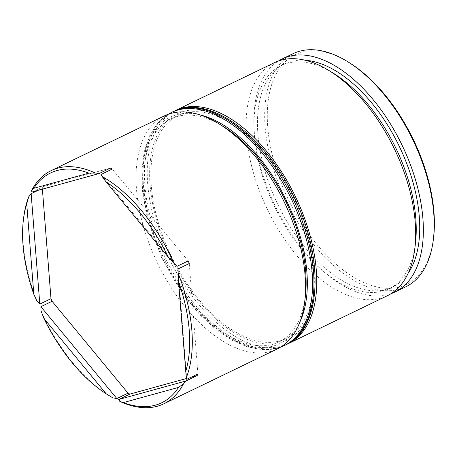 <?xml version="1.0" encoding="UTF-8"?>
<svg xmlns="http://www.w3.org/2000/svg" width="457" height="457" viewBox="0 0 457 457"><rect width="100%" height="100%" fill="white"/><g stroke="black" fill="none" stroke-linecap="round" stroke-linejoin="round"><path stroke-width="0.34" stroke-dasharray="2.29 1.71" d="M415.453 243.29A123.933 67.316 64.2 0 1 389.056 288.738A123.933 67.316 64.2 0 1 382.766 291.098A123.933 67.316 64.2 0 1 271.898 200.88A123.933 67.316 64.2 0 1 281.164 65.585A123.933 67.316 64.2 0 1 287.447 63.232A123.933 67.316 64.2 0 1 333.182 73.126M274.554 62.62A129.48 70.332 -115.8 0 0 264.871 203.971A129.48 70.332 -115.8 0 0 380.71 298.227A129.48 70.332 -115.8 0 0 387.273 295.765M305.339 296.53A123.933 67.316 64.2 0 1 278.941 341.979A123.933 67.316 64.2 0 1 272.658 344.338A123.933 67.316 64.2 0 1 161.784 254.121A123.933 67.316 64.2 0 1 171.049 118.826A123.933 67.316 64.2 0 1 177.339 116.466A123.933 67.316 64.2 0 1 223.067 126.361M164.44 115.855A129.48 70.332 -115.8 0 0 154.757 257.211A129.48 70.332 -115.8 0 0 270.595 351.467A129.48 70.332 -115.8 0 0 277.165 348.999M433.579 237.657A127.634 69.327 64.2 0 1 399.921 286.893A127.634 69.327 64.2 0 1 283.214 188.175A127.634 69.327 64.2 0 1 301.757 52.224A127.634 69.327 64.2 0 1 348.851 62.415M293.08 53.663A129.48 70.332 -115.8 0 0 283.397 195.013A129.48 70.332 -115.8 0 0 399.235 289.27A129.48 70.332 -115.8 0 0 405.799 286.807M184.331 113.085A123.933 67.316 64.2 0 1 295.199 203.302A123.933 67.316 64.2 0 1 285.933 338.597A123.933 67.316 64.2 0 1 279.65 340.956A123.933 67.316 64.2 0 1 168.776 250.739A123.933 67.316 64.2 0 1 178.041 115.444A123.933 67.316 64.2 0 1 184.331 113.085M286.962 344.23A129.48 70.332 64.2 0 1 281.78 346.058A129.48 70.332 64.2 0 1 166.525 253.081A129.48 70.332 64.2 0 1 174.266 111.142M408.13 273.292A123.933 67.316 64.2 0 1 392.552 287.047A123.933 67.316 64.2 0 1 386.262 289.407A123.933 67.316 64.2 0 1 275.388 199.195A123.933 67.316 64.2 0 1 284.66 63.9A123.933 67.316 64.2 0 1 290.943 61.541A123.933 67.316 64.2 0 1 305.116 60.233M391.015 293.691A129.48 70.332 64.2 0 1 388.399 294.508A129.48 70.332 64.2 0 1 274.206 203.828A129.48 70.332 64.2 0 1 278.502 60.975M109.56 395.888A129.48 70.332 64.2 0 1 41.033 310.914M36.966 301.197A129.48 70.332 64.2 0 1 23.604 218.103M31.899 192.043L43.084 186.633A129.48 70.332 64.2 0 0 42.335 188.29L38.102 190.335M186.742 379.327L178.087 268.927M197.927 373.917L189.272 263.518M186.525 378.505L190.969 377.282M42.335 188.29L42.398 189.152M110.388 168.107L43.084 186.633M177.002 266.328L101.043 174.46M188.187 260.924L112.228 169.05M199.72 114.787A125.784 68.322 -115.8 0 0 176.625 114.764A125.784 68.322 -115.8 0 0 158.356 248.745A125.784 68.322 -115.8 0 0 273.366 346.035A125.784 68.322 -115.8 0 0 299.912 322.014M284.157 345.623A129.48 70.332 64.2 0 1 277.588 348.085A129.48 70.332 64.2 0 1 161.749 253.829A129.48 70.332 64.2 0 1 171.432 112.479M183.617 111.388A125.784 68.322 64.2 0 1 298.632 208.678A125.784 68.322 64.2 0 1 280.358 342.659A125.784 68.322 64.2 0 1 165.343 245.369A125.784 68.322 64.2 0 1 183.617 111.388M172.832 111.799A129.48 70.332 -115.8 0 0 163.149 253.155A129.48 70.332 -115.8 0 0 278.987 347.411A129.48 70.332 -115.8 0 0 285.551 344.944M278.941 341.979L285.933 338.597M389.056 288.738L392.552 287.047M281.164 65.585L284.66 63.9M171.049 118.826L178.041 115.444M167.965 114.37L157.402 123.453L149.382 136.18L144.155 152.072L141.859 170.587L142.538 191.112L146.166 212.956L161.618 257.594L186.068 298.358L200.652 315.484L216.161 329.617L232.076 340.276L247.888 347.086L263.083 349.788L277.148 348.251L280.518 347.166"/><path stroke-width="0.69" d="M328.897 70.492L333.182 73.126A123.933 67.316 64.2 0 1 415.453 243.29L414.853 248.277A129.48 70.332 -115.8 0 0 328.897 70.492A129.48 70.332 -115.8 0 0 281.118 60.158A129.48 70.332 -115.8 0 0 274.554 62.62L175.625 110.451A129.48 70.332 64.2 0 1 182.194 107.983A129.48 70.332 64.2 0 1 298.033 202.24A129.48 70.332 64.2 0 1 288.35 343.595A129.48 70.332 64.2 0 1 286.962 344.23M288.35 343.595L387.273 295.765A129.48 70.332 -115.8 0 0 414.853 248.277M218.789 123.733L223.067 126.361A123.933 67.316 64.2 0 1 305.339 296.53L304.745 301.517A129.48 70.332 -115.8 0 0 218.789 123.733A129.48 70.332 -115.8 0 0 171.009 113.393A129.48 70.332 -115.8 0 0 164.44 115.855L51.184 170.615A129.48 70.332 64.2 0 1 57.753 168.153A129.48 70.332 64.2 0 1 95.29 172.992L99.203 173.517L31.899 192.043L31.596 190.523A129.48 70.332 64.2 0 1 51.184 170.615M123.379 402.588A127.634 69.327 -115.8 0 0 178.544 387.405L123.379 402.588L119.803 401.389L118.683 399.509L185.988 380.978L183.497 383.851A129.48 70.332 64.2 0 1 163.909 403.76L277.165 348.999A129.48 70.332 -115.8 0 0 304.745 301.517M347.423 61.535L348.851 62.415A127.634 69.327 64.2 0 1 433.579 237.657L433.379 239.319A129.48 70.332 -115.8 0 0 347.423 61.535A129.48 70.332 -115.8 0 0 299.643 51.201A129.48 70.332 -115.8 0 0 293.08 53.663L282.243 58.902A129.48 70.332 64.2 0 1 288.807 56.44A129.48 70.332 64.2 0 1 404.645 150.696A129.48 70.332 64.2 0 1 394.962 292.046A129.48 70.332 64.2 0 1 391.015 293.691M394.962 292.046L405.799 286.807A129.48 70.332 -115.8 0 0 433.379 239.319M163.909 403.76A129.48 70.332 64.2 0 1 157.339 406.227A129.48 70.332 64.2 0 1 119.803 401.389M168.342 257.228A127.634 69.327 -115.8 0 0 106.081 181.932L168.342 257.228L174.06 263.461A129.48 70.332 64.2 0 0 102.174 176.511L101.043 174.46L112.228 169.05A129.48 70.332 64.2 0 0 110.388 168.107L99.203 173.517M174.06 263.461L177.002 266.328L188.187 260.924A129.48 70.332 64.2 0 1 189.272 263.518L178.087 268.927L178.127 273.177A129.48 70.332 64.2 0 1 186.313 377.659L186.742 379.327L197.927 373.917A129.48 70.332 64.2 0 1 197.173 375.574L185.988 380.978M305.116 60.233A123.933 67.316 64.2 0 1 399.207 146.171A123.933 67.316 64.2 0 1 408.13 273.292M57.062 170.53A127.634 69.327 -115.8 0 0 33.749 188.324L88.915 173.14A127.634 69.327 -115.8 0 0 57.062 170.53M31.596 190.523L33.749 188.324M185.571 371.952A127.634 69.327 -115.8 0 0 178.481 281.472L186.313 377.659M43.958 318.5A127.634 69.327 -115.8 0 0 106.213 393.797L43.958 318.5L41.033 310.914L40.89 306.693L116.843 398.567L128.029 393.157A129.48 70.332 64.2 0 0 129.868 394.1L118.683 399.509M26.723 203.776A127.634 69.327 -115.8 0 0 23.404 219.766A127.634 69.327 -115.8 0 0 33.818 294.257L26.723 203.776L28.774 196.716L31.145 193.699L39.799 304.099L50.984 298.689A129.48 70.332 64.2 0 0 52.075 301.289L40.89 306.693M178.127 273.177L178.481 281.472M183.497 383.851L178.544 387.405M116.843 398.567L112.919 397.864A129.48 70.332 64.2 0 1 109.56 395.888L106.213 393.797M112.919 397.864L108.635 395.316M23.404 219.766L23.604 218.103A129.48 70.332 64.2 0 1 28.774 196.716M39.799 304.099L36.966 301.197L33.818 294.257M88.915 173.14L95.29 172.992M278.502 60.975A129.48 70.332 64.2 0 1 282.243 58.902M174.266 111.142A129.48 70.332 64.2 0 1 175.625 110.451M38.102 190.335L31.145 193.699M102.174 176.511L106.081 181.932M129.868 394.1L186.525 378.505M190.969 377.282L197.173 375.574M52.075 301.289L128.029 393.157M42.398 189.152L50.984 298.689M299.912 322.014A125.784 68.322 -115.8 0 0 286.505 200.663A125.784 68.322 -115.8 0 0 199.72 114.787M178.002 110.011A129.48 70.332 64.2 0 1 293.84 204.268A129.48 70.332 64.2 0 1 284.157 345.623L285.551 344.944A129.48 70.332 -115.8 0 0 295.233 203.594A129.48 70.332 -115.8 0 0 179.395 109.337A129.48 70.332 -115.8 0 0 172.832 111.799L171.432 112.479A129.48 70.332 64.2 0 1 178.002 110.011M280.518 347.166L284.157 345.623M172.832 111.799L179.841 109.172C214.659 98.306 266.094 138.351 293.577 196.087C324.887 258.062 321.802 329.206 285.551 344.944M167.965 114.37L171.432 112.479"/></g></svg>
